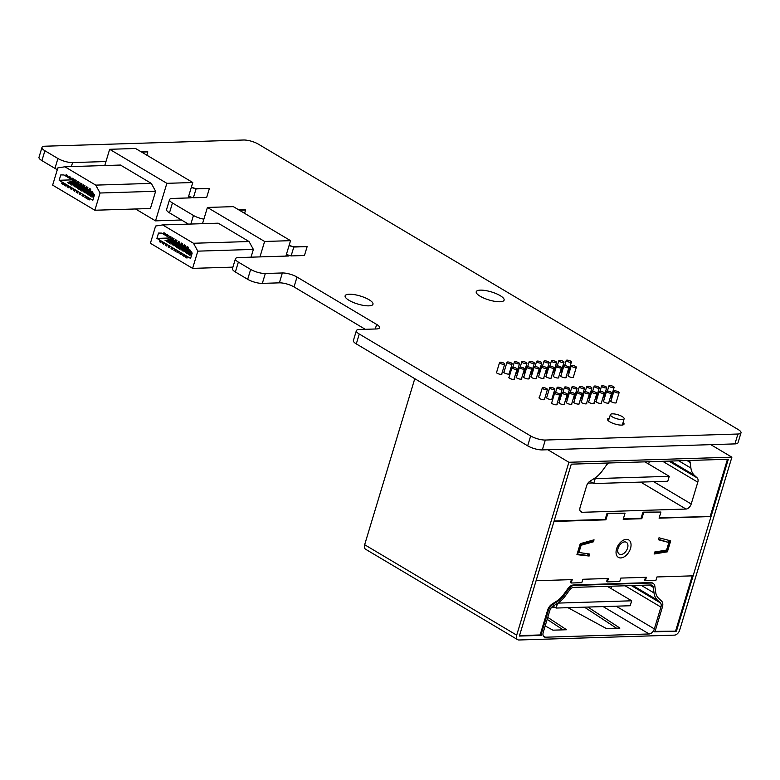 <?xml version="1.0" encoding="UTF-8"?>
<svg xmlns="http://www.w3.org/2000/svg" width="780" height="780" viewBox="0 0 780 780"><rect width="100%" height="100%" fill="white"/><g stroke="black" fill="none" stroke-linecap="round" stroke-linejoin="round"><path stroke-width="1.17" d="M602.842 397.907A2.964 0.858 16.8 0 0 603.135 397.907A2.964 0.858 16.8 0 0 603.983 397.585A2.964 0.858 16.8 0 0 603.827 397.166M610.252 397.683A2.964 0.858 16.8 0 0 610.545 397.683A2.964 0.858 16.8 0 0 611.393 397.351A2.964 0.858 16.8 0 0 611.237 396.932M568.405 375.238A2.964 0.858 16.8 0 0 567.976 375.511A2.964 0.858 16.8 0 0 569.595 376.837A2.964 0.858 16.8 0 0 572.812 377.549A2.964 0.858 16.8 0 0 573.651 377.227A2.964 0.858 16.8 0 0 573.466 376.76M560.995 375.463A2.964 0.858 16.8 0 0 560.576 375.745A2.964 0.858 16.8 0 0 562.195 377.072A2.964 0.858 16.8 0 0 565.402 377.783A2.964 0.858 16.8 0 0 566.251 377.462A2.964 0.858 16.8 0 0 566.056 376.994M553.585 375.697A2.964 0.858 16.8 0 0 553.166 375.979A2.964 0.858 16.8 0 0 554.785 377.305A2.964 0.858 16.8 0 0 557.992 378.017A2.964 0.858 16.8 0 0 558.841 377.686A2.964 0.858 16.8 0 0 558.646 377.227M546.175 375.931A2.964 0.858 16.8 0 0 545.756 376.204A2.964 0.858 16.8 0 0 547.375 377.54A2.964 0.858 16.8 0 0 550.582 378.251A2.964 0.858 16.8 0 0 551.431 377.92A2.964 0.858 16.8 0 0 551.236 377.462M538.765 376.155A2.964 0.858 16.8 0 0 538.346 376.438A2.964 0.858 16.8 0 0 539.965 377.764A2.964 0.858 16.8 0 0 543.173 378.476A2.964 0.858 16.8 0 0 544.021 378.154A2.964 0.858 16.8 0 0 543.826 377.686M531.365 376.389A2.964 0.858 16.8 0 0 530.936 376.672A2.964 0.858 16.8 0 0 532.555 377.998A2.964 0.858 16.8 0 0 535.772 378.709A2.964 0.858 16.8 0 0 536.611 378.388A2.964 0.858 16.8 0 0 536.425 377.92M496.685 372.05A2.964 0.858 16.8 0 0 496.324 372.314A2.964 0.858 16.8 0 0 497.942 373.639A2.964 0.858 16.8 0 0 501.15 374.351A2.964 0.858 16.8 0 0 501.998 374.029A2.964 0.858 16.8 0 0 501.842 373.61M504.094 371.816A2.964 0.858 16.8 0 0 503.734 372.079A2.964 0.858 16.8 0 0 505.352 373.406A2.964 0.858 16.8 0 0 508.56 374.117A2.964 0.858 16.8 0 0 509.408 373.796A2.964 0.858 16.8 0 0 509.252 373.376M515.629 373.883A2.964 0.858 16.8 0 0 515.97 373.893A2.964 0.858 16.8 0 0 516.818 373.561A2.964 0.858 16.8 0 0 516.662 373.142M523.029 373.659A2.964 0.858 16.8 0 0 523.38 373.659A2.964 0.858 16.8 0 0 524.218 373.327A2.964 0.858 16.8 0 0 524.072 372.918M523.955 376.623A2.964 0.858 16.8 0 0 523.536 376.906A2.964 0.858 16.8 0 0 525.154 378.232A2.964 0.858 16.8 0 0 528.362 378.944A2.964 0.858 16.8 0 0 529.21 378.612A2.964 0.858 16.8 0 0 529.015 378.154M516.545 376.857A2.964 0.858 16.8 0 0 516.126 377.13A2.964 0.858 16.8 0 0 517.745 378.456A2.964 0.858 16.8 0 0 520.952 379.177A2.964 0.858 16.8 0 0 521.8 378.846A2.964 0.858 16.8 0 0 521.606 378.388M509.135 377.081A2.964 0.858 16.8 0 0 508.716 377.364A2.964 0.858 16.8 0 0 510.334 378.69A2.964 0.858 16.8 0 0 513.542 379.402A2.964 0.858 16.8 0 0 514.39 379.08A2.964 0.858 16.8 0 0 514.196 378.612M530.439 373.425A2.964 0.858 16.8 0 0 530.78 373.425A2.964 0.858 16.8 0 0 531.629 373.103A2.964 0.858 16.8 0 0 531.482 372.684M573.212 398.834A2.964 0.858 16.8 0 0 573.505 398.834A2.964 0.858 16.8 0 0 574.353 398.512A2.964 0.858 16.8 0 0 574.197 398.093M565.802 399.067A2.964 0.858 16.8 0 0 566.095 399.067A2.964 0.858 16.8 0 0 566.943 398.746A2.964 0.858 16.8 0 0 566.787 398.327M558.402 399.302A2.964 0.858 16.8 0 0 558.694 399.302A2.964 0.858 16.8 0 0 559.533 398.97A2.964 0.858 16.8 0 0 559.387 398.551M546.809 397.225A2.964 0.858 16.8 0 0 546.448 397.488A2.964 0.858 16.8 0 0 548.077 398.814A2.964 0.858 16.8 0 0 551.284 399.535A2.964 0.858 16.8 0 0 552.133 399.204A2.964 0.858 16.8 0 0 551.977 398.785M539.409 397.459A2.964 0.858 16.8 0 0 539.048 397.722A2.964 0.858 16.8 0 0 540.667 399.048A2.964 0.858 16.8 0 0 543.875 399.76A2.964 0.858 16.8 0 0 544.723 399.438A2.964 0.858 16.8 0 0 544.567 399.019M580.622 398.599A2.964 0.858 16.8 0 0 580.915 398.609A2.964 0.858 16.8 0 0 581.763 398.278A2.964 0.858 16.8 0 0 581.607 397.858M588.032 398.375A2.964 0.858 16.8 0 0 588.325 398.375A2.964 0.858 16.8 0 0 589.173 398.044A2.964 0.858 16.8 0 0 589.017 397.625M595.442 398.141A2.964 0.858 16.8 0 0 595.735 398.141A2.964 0.858 16.8 0 0 596.573 397.819A2.964 0.858 16.8 0 0 596.427 397.4M611.062 400.657A2.964 0.858 16.8 0 0 610.701 400.92A2.964 0.858 16.8 0 0 612.319 402.256A2.964 0.858 16.8 0 0 615.527 402.968A2.964 0.858 16.8 0 0 616.375 402.636A2.964 0.858 16.8 0 0 616.219 402.217M603.652 400.891A2.964 0.858 16.8 0 0 603.291 401.154A2.964 0.858 16.8 0 0 604.909 402.48A2.964 0.858 16.8 0 0 608.127 403.192A2.964 0.858 16.8 0 0 608.966 402.87A2.964 0.858 16.8 0 0 608.819 402.451M596.251 401.125A2.964 0.858 16.8 0 0 595.891 401.388A2.964 0.858 16.8 0 0 597.509 402.714A2.964 0.858 16.8 0 0 600.717 403.426A2.964 0.858 16.8 0 0 601.565 403.104A2.964 0.858 16.8 0 0 601.409 402.685M588.841 401.349A2.964 0.858 16.8 0 0 588.481 401.622A2.964 0.858 16.8 0 0 590.099 402.948A2.964 0.858 16.8 0 0 593.307 403.66A2.964 0.858 16.8 0 0 594.155 403.328A2.964 0.858 16.8 0 0 593.999 402.909M551.801 402.509A2.964 0.858 16.8 0 0 551.441 402.773A2.964 0.858 16.8 0 0 553.059 404.098A2.964 0.858 16.8 0 0 556.267 404.82A2.964 0.858 16.8 0 0 557.115 404.488A2.964 0.858 16.8 0 0 556.959 404.069M559.211 402.275A2.964 0.858 16.8 0 0 558.85 402.538A2.964 0.858 16.8 0 0 560.469 403.874A2.964 0.858 16.8 0 0 563.677 404.586A2.964 0.858 16.8 0 0 564.525 404.255A2.964 0.858 16.8 0 0 564.369 403.835M566.611 402.051A2.964 0.858 16.8 0 0 566.251 402.314A2.964 0.858 16.8 0 0 567.869 403.64A2.964 0.858 16.8 0 0 571.087 404.352A2.964 0.858 16.8 0 0 571.925 404.02A2.964 0.858 16.8 0 0 571.779 403.601M574.021 401.817A2.964 0.858 16.8 0 0 573.661 402.08A2.964 0.858 16.8 0 0 575.279 403.406A2.964 0.858 16.8 0 0 578.487 404.118A2.964 0.858 16.8 0 0 579.335 403.796A2.964 0.858 16.8 0 0 579.179 403.377M567.479 372.265A2.964 0.858 16.8 0 0 567.821 372.274A2.964 0.858 16.8 0 0 568.669 371.943A2.964 0.858 16.8 0 0 568.523 371.524M560.069 372.499A2.964 0.858 16.8 0 0 560.42 372.499A2.964 0.858 16.8 0 0 561.259 372.177A2.964 0.858 16.8 0 0 561.112 371.758M552.669 372.733A2.964 0.858 16.8 0 0 553.01 372.733A2.964 0.858 16.8 0 0 553.858 372.401A2.964 0.858 16.8 0 0 553.702 371.992M545.259 372.957A2.964 0.858 16.8 0 0 545.6 372.967A2.964 0.858 16.8 0 0 546.448 372.635A2.964 0.858 16.8 0 0 546.292 372.216M537.849 373.191A2.964 0.858 16.8 0 0 538.19 373.201A2.964 0.858 16.8 0 0 539.038 372.869A2.964 0.858 16.8 0 0 538.883 372.45M581.432 401.583A2.964 0.858 16.8 0 0 581.071 401.846A2.964 0.858 16.8 0 0 582.689 403.172A2.964 0.858 16.8 0 0 585.897 403.894A2.964 0.858 16.8 0 0 586.745 403.562A2.964 0.858 16.8 0 0 586.589 403.143M609.229 418.265A8.619 2.496 16.8 0 0 607.513 419.162A8.619 2.496 16.8 0 0 612.222 423.023A8.619 2.496 16.8 0 0 621.562 425.1A8.619 2.496 16.8 0 0 624.019 424.144A8.619 2.496 16.8 0 0 623.093 422.448M499.951 301.753A14.557 4.202 16.8 0 0 504.104 300.144A14.557 4.202 16.8 0 0 496.148 293.631A14.557 4.202 16.8 0 0 480.392 290.131A14.557 4.202 16.8 0 0 476.239 291.73A14.557 4.202 16.8 0 0 484.195 298.252A14.557 4.202 16.8 0 0 499.951 301.753M368.823 305.848A14.557 4.202 16.8 0 0 372.976 304.239A14.557 4.202 16.8 0 0 365.03 297.726A14.557 4.202 16.8 0 0 349.274 294.226A14.557 4.202 16.8 0 0 345.121 295.834A14.557 4.202 16.8 0 0 353.067 302.348A14.557 4.202 16.8 0 0 368.823 305.848M734.935 443.898L737.919 434.021A10.784 3.11 16.8 0 0 741 432.832L738.017 442.709A10.784 3.11 -163.2 0 1 734.935 443.898L542.324 449.914A10.784 3.11 -163.2 0 1 527.68 445.838L530.663 435.962L359.278 334.025L356.294 343.902A10.784 3.11 -163.2 0 1 353.379 340.558L356.363 330.681A10.784 3.11 16.8 0 0 359.278 334.025M527.68 445.838L356.294 343.902M250.663 269.431A10.784 3.11 16.8 0 0 265.317 273.497L262.334 283.384A10.784 3.11 -163.2 0 1 247.679 279.308L250.663 269.431L238.358 262.109L235.375 271.986A10.784 3.11 -163.2 0 1 232.459 268.642L235.443 258.755A10.784 3.11 16.8 0 0 238.358 262.109M247.679 279.308L235.375 271.986M737.919 434.021L545.308 440.037L542.324 449.914M57.33 169.611A10.784 3.11 -163.2 0 1 54.941 168.382L57.925 158.506L44.899 150.755A10.784 3.11 16.8 0 1 41.983 147.4A10.784 3.11 16.8 0 1 45.064 146.211L243.594 140.01A10.784 3.11 16.8 0 1 258.248 144.085L738.085 429.478A10.784 3.11 16.8 0 1 741 432.832M57.925 158.506A10.784 3.11 16.8 0 0 72.579 162.581L71.37 166.579M105.963 161.538L72.579 162.581M188.126 197.954L188.614 196.345L191.149 197.857L172.624 198.432A10.784 3.11 16.8 0 0 169.553 199.621A10.784 3.11 16.8 0 0 172.458 202.976L193.459 215.465A10.784 3.11 16.8 0 0 203.873 219.16M285.88 256.084L286.367 254.485L288.902 255.996L238.524 257.566A10.784 3.11 16.8 0 0 235.443 258.755M265.317 273.497L282.35 272.971A10.784 3.11 -163.2 0 1 297.005 277.046L376.652 324.421A10.784 3.11 -163.2 0 1 379.558 327.766A10.784 3.11 -163.2 0 1 376.477 328.955L359.444 329.491A10.784 3.11 16.8 0 0 356.363 330.681M530.663 435.962A10.784 3.11 16.8 0 0 545.308 440.037M54.941 168.382L41.915 160.631A10.784 3.11 -163.2 0 1 39 157.287L41.983 147.4M297.005 277.046L294.021 286.923L365.274 329.306M294.021 286.923A10.784 3.11 16.8 0 0 279.367 282.848L282.35 272.971M262.334 283.384L279.367 282.848M172.458 202.976L169.474 212.852L188.419 224.114M169.474 212.852A10.784 3.11 -163.2 0 1 166.569 209.508L169.553 199.621M557.544 603.31L556.111 608.049L553 606.206L557.71 603.203A21.557 13.455 120.7 0 0 565.461 595.725L569.654 589.953A5.392 3.364 -59.3 0 1 573.602 587.389L650.822 584.981A5.392 3.364 120.7 0 1 652.09 585.283A5.392 3.364 120.7 0 1 653.289 587.34L654.04 592.956A21.557 13.455 -59.3 0 0 657.384 600.083L660.348 602.852A5.392 3.364 120.7 0 1 660.933 607.093L654.352 628.904A5.392 3.364 120.7 0 1 649.155 633.965L545.444 637.201A5.392 3.364 -59.3 0 1 544.177 636.899A5.392 3.364 -59.3 0 1 543.231 632.375L549.812 610.565A5.392 3.364 -59.3 0 1 553 606.206M556.111 608.049L630.191 605.738L631.683 600.795L607.367 586.336M631.683 600.795L557.856 603.106M669.259 476.317L595.179 478.627L593.687 483.571L667.768 481.26L669.259 476.317L644.953 461.857M595.179 478.627L594.584 478.276M593.687 483.571L589.865 481.289A5.392 3.364 120.7 0 0 586.677 485.657L580.086 507.468A5.392 3.364 120.7 0 0 581.042 511.982A5.392 3.364 120.7 0 0 582.299 512.294L686.01 509.048A5.392 3.364 -59.3 0 0 691.207 503.997L697.798 482.186A5.392 3.364 -59.3 0 0 697.213 477.935L694.239 475.176A21.557 13.455 120.7 0 1 690.904 468.049L690.144 462.433A5.392 3.364 -59.3 0 0 689.101 460.473M618.082 548.359A6.903 4.309 120.7 0 0 620.909 554.541A6.903 4.309 120.7 0 0 627.568 548.067A6.903 4.309 120.7 0 0 624.731 541.885A6.903 4.309 120.7 0 0 618.082 548.359A6.903 4.309 120.7 0 0 619.3 554.141A6.903 4.309 120.7 0 0 627.568 548.067A6.903 4.309 120.7 0 0 626.35 542.285A6.903 4.309 120.7 0 0 618.082 548.359M571.213 583.001L581.792 582.67L582.826 579.277L608.41 578.477L607.386 581.87L619.768 581.48L620.792 578.087L646.376 577.288L645.352 580.681L655.931 580.359L656.955 576.956L693.127 575.825L711.019 516.555L659.081 518.173L660.933 512.041L643.656 512.577L641.803 518.719L623.191 519.295L625.043 513.162L607.766 513.698L605.914 519.841L553.966 521.459L536.075 580.739L572.237 579.608L571.213 583.001L570.492 582.572L571.379 579.637M607.542 578.507L606.655 581.441L607.386 581.87M645.518 577.317L644.631 580.252L645.352 580.681M711.019 516.555L659.217 517.715M660.933 512.041L642.925 512.148L641.072 518.281L623.327 518.837M643.656 512.577L642.925 512.148M641.803 518.719L641.072 518.281M625.043 513.162L607.045 513.269L605.192 519.402L554.112 521.001M607.766 513.698L607.045 513.269M605.914 519.841L605.192 519.402M654.712 552.016L654.118 554.005L667.387 551.821L670.702 540.852L658.993 537.781L658.398 539.76L668.85 542.5L666.568 550.066L654.712 552.016M578.838 552.806L581.12 545.24L593.453 541.788L594.048 539.809L580.252 543.679L576.937 554.648L589.134 556.033L589.729 554.044L578.117 552.376L580.398 544.81L592.732 541.359L593.112 540.072L592.732 541.359L593.453 541.788M654.469 552.844L665.944 550.963L666.666 551.392L654.293 553.429L666.666 551.392L669.913 540.647L666.666 551.392L667.387 551.821M658.534 539.312L668.85 542.5M577.142 553.975L588.403 555.604L577.034 554.307L588.403 555.604L588.9 553.956L588.403 555.604L589.134 556.033M577.697 552.123L580.398 544.81L581.12 545.24M567.011 360.136A2.691 0.78 16.8 0 0 566.241 360.428A2.691 0.78 16.8 0 0 567.713 361.637A2.691 0.78 16.8 0 0 570.629 362.281A2.691 0.78 16.8 0 0 571.399 361.988A2.691 0.78 16.8 0 0 569.926 360.779A2.691 0.78 16.8 0 0 567.011 360.136M559.601 360.36A2.691 0.78 16.8 0 0 558.831 360.662A2.691 0.78 16.8 0 0 560.303 361.871A2.691 0.78 16.8 0 0 563.218 362.515A2.691 0.78 16.8 0 0 563.989 362.222A2.691 0.78 16.8 0 0 562.517 361.013A2.691 0.78 16.8 0 0 559.601 360.36M552.191 360.594A2.691 0.78 16.8 0 0 551.421 360.896A2.691 0.78 16.8 0 0 552.893 362.096A2.691 0.78 16.8 0 0 555.808 362.749A2.691 0.78 16.8 0 0 556.579 362.447A2.691 0.78 16.8 0 0 555.106 361.238A2.691 0.78 16.8 0 0 552.191 360.594M544.781 360.828A2.691 0.78 16.8 0 0 544.011 361.12A2.691 0.78 16.8 0 0 545.483 362.329A2.691 0.78 16.8 0 0 548.408 362.983A2.691 0.78 16.8 0 0 549.169 362.68A2.691 0.78 16.8 0 0 547.697 361.471A2.691 0.78 16.8 0 0 544.781 360.828M537.371 361.052A2.691 0.78 16.8 0 0 536.601 361.354A2.691 0.78 16.8 0 0 538.073 362.564A2.691 0.78 16.8 0 0 540.998 363.207A2.691 0.78 16.8 0 0 541.768 362.915A2.691 0.78 16.8 0 0 540.296 361.706A2.691 0.78 16.8 0 0 537.371 361.052M500.331 362.212A2.691 0.78 16.8 0 0 499.561 362.515A2.691 0.78 16.8 0 0 501.033 363.724A2.691 0.78 16.8 0 0 503.958 364.367A2.691 0.78 16.8 0 0 504.728 364.065A2.691 0.78 16.8 0 0 503.256 362.866A2.691 0.78 16.8 0 0 500.331 362.212M507.741 361.978A2.691 0.78 16.8 0 0 506.971 362.281A2.691 0.78 16.8 0 0 508.443 363.49A2.691 0.78 16.8 0 0 511.368 364.133A2.691 0.78 16.8 0 0 512.129 363.841A2.691 0.78 16.8 0 0 510.656 362.632A2.691 0.78 16.8 0 0 507.741 361.978M515.151 361.754A2.691 0.78 16.8 0 0 514.381 362.047A2.691 0.78 16.8 0 0 515.853 363.256A2.691 0.78 16.8 0 0 518.768 363.909A2.691 0.78 16.8 0 0 519.538 363.607A2.691 0.78 16.8 0 0 518.066 362.398A2.691 0.78 16.8 0 0 515.151 361.754M522.561 361.52A2.691 0.78 16.8 0 0 521.791 361.813A2.691 0.78 16.8 0 0 523.263 363.022A2.691 0.78 16.8 0 0 526.178 363.675A2.691 0.78 16.8 0 0 526.948 363.373A2.691 0.78 16.8 0 0 525.476 362.164A2.691 0.78 16.8 0 0 522.561 361.52M529.971 361.286A2.691 0.78 16.8 0 0 529.201 361.589A2.691 0.78 16.8 0 0 530.673 362.798A2.691 0.78 16.8 0 0 533.588 363.441A2.691 0.78 16.8 0 0 534.358 363.148A2.691 0.78 16.8 0 0 532.886 361.94A2.691 0.78 16.8 0 0 529.971 361.286M572.023 365.44A2.642 0.76 16.8 0 0 571.272 365.732A2.642 0.76 16.8 0 0 572.715 366.912A2.642 0.76 16.8 0 0 575.582 367.546A2.642 0.76 16.8 0 0 576.332 367.253A2.642 0.76 16.8 0 0 574.889 366.073A2.642 0.76 16.8 0 0 572.023 365.44M564.623 365.664A2.642 0.76 16.8 0 0 563.862 365.956A2.642 0.76 16.8 0 0 565.305 367.146A2.642 0.76 16.8 0 0 568.172 367.78A2.642 0.76 16.8 0 0 568.922 367.487A2.642 0.76 16.8 0 0 567.479 366.308A2.642 0.76 16.8 0 0 564.623 365.664M557.212 365.898A2.642 0.76 16.8 0 0 556.452 366.19A2.642 0.76 16.8 0 0 557.905 367.37A2.642 0.76 16.8 0 0 560.761 368.014A2.642 0.76 16.8 0 0 561.512 367.721A2.642 0.76 16.8 0 0 560.069 366.532A2.642 0.76 16.8 0 0 557.212 365.898M549.803 366.132A2.642 0.76 16.8 0 0 549.052 366.424A2.642 0.76 16.8 0 0 550.495 367.604A2.642 0.76 16.8 0 0 553.351 368.238A2.642 0.76 16.8 0 0 554.112 367.945A2.642 0.76 16.8 0 0 552.669 366.766A2.642 0.76 16.8 0 0 549.803 366.132M512.762 367.282A2.642 0.76 16.8 0 0 512.011 367.575A2.642 0.76 16.8 0 0 513.454 368.764A2.642 0.76 16.8 0 0 516.311 369.398A2.642 0.76 16.8 0 0 517.072 369.106A2.642 0.76 16.8 0 0 515.629 367.926A2.642 0.76 16.8 0 0 512.762 367.282M520.172 367.058A2.642 0.76 16.8 0 0 519.412 367.351A2.642 0.76 16.8 0 0 520.865 368.531A2.642 0.76 16.8 0 0 523.721 369.164A2.642 0.76 16.8 0 0 524.472 368.872A2.642 0.76 16.8 0 0 523.029 367.692A2.642 0.76 16.8 0 0 520.172 367.058M527.582 366.824A2.642 0.76 16.8 0 0 526.822 367.117A2.642 0.76 16.8 0 0 528.265 368.296A2.642 0.76 16.8 0 0 531.131 368.94A2.642 0.76 16.8 0 0 531.882 368.648A2.642 0.76 16.8 0 0 530.439 367.458A2.642 0.76 16.8 0 0 527.582 366.824M534.983 366.59A2.642 0.76 16.8 0 0 534.232 366.883A2.642 0.76 16.8 0 0 535.675 368.072A2.642 0.76 16.8 0 0 538.541 368.706A2.642 0.76 16.8 0 0 539.292 368.413A2.642 0.76 16.8 0 0 537.849 367.224A2.642 0.76 16.8 0 0 534.983 366.59M542.392 366.366A2.642 0.76 16.8 0 0 541.642 366.649A2.642 0.76 16.8 0 0 543.085 367.838A2.642 0.76 16.8 0 0 545.942 368.472A2.642 0.76 16.8 0 0 546.702 368.18A2.642 0.76 16.8 0 0 545.259 367A2.642 0.76 16.8 0 0 542.392 366.366M609.726 385.544A2.691 0.78 16.8 0 0 608.956 385.837A2.691 0.78 16.8 0 0 610.428 387.046A2.691 0.78 16.8 0 0 613.353 387.689A2.691 0.78 16.8 0 0 614.114 387.397A2.691 0.78 16.8 0 0 612.641 386.188A2.691 0.78 16.8 0 0 609.726 385.544M602.316 385.769A2.691 0.78 16.8 0 0 601.546 386.071A2.691 0.78 16.8 0 0 603.018 387.28A2.691 0.78 16.8 0 0 605.943 387.923A2.691 0.78 16.8 0 0 606.713 387.631A2.691 0.78 16.8 0 0 605.241 386.422A2.691 0.78 16.8 0 0 602.316 385.769M594.916 386.002A2.691 0.78 16.8 0 0 594.145 386.305A2.691 0.78 16.8 0 0 595.618 387.504A2.691 0.78 16.8 0 0 598.533 388.157A2.691 0.78 16.8 0 0 599.303 387.855A2.691 0.78 16.8 0 0 597.831 386.656A2.691 0.78 16.8 0 0 594.916 386.002M587.506 386.236A2.691 0.78 16.8 0 0 586.736 386.529A2.691 0.78 16.8 0 0 588.208 387.738A2.691 0.78 16.8 0 0 591.123 388.391A2.691 0.78 16.8 0 0 591.893 388.089A2.691 0.78 16.8 0 0 590.421 386.88A2.691 0.78 16.8 0 0 587.506 386.236M580.096 386.47A2.691 0.78 16.8 0 0 579.325 386.763A2.691 0.78 16.8 0 0 580.798 387.972A2.691 0.78 16.8 0 0 583.713 388.615A2.691 0.78 16.8 0 0 584.483 388.323A2.691 0.78 16.8 0 0 583.011 387.114A2.691 0.78 16.8 0 0 580.096 386.47M543.056 387.621A2.691 0.78 16.8 0 0 542.285 387.923A2.691 0.78 16.8 0 0 543.758 389.132A2.691 0.78 16.8 0 0 546.673 389.776A2.691 0.78 16.8 0 0 547.443 389.473A2.691 0.78 16.8 0 0 545.971 388.274A2.691 0.78 16.8 0 0 543.056 387.621M550.466 387.387A2.691 0.78 16.8 0 0 549.695 387.689A2.691 0.78 16.8 0 0 551.167 388.898A2.691 0.78 16.8 0 0 554.083 389.542A2.691 0.78 16.8 0 0 554.853 389.249A2.691 0.78 16.8 0 0 553.381 388.04A2.691 0.78 16.8 0 0 550.466 387.387M614.708 390.819A2.691 0.78 16.8 0 0 613.948 391.121A2.691 0.78 16.8 0 0 615.42 392.33A2.691 0.78 16.8 0 0 618.335 392.974A2.691 0.78 16.8 0 0 619.106 392.681A2.691 0.78 16.8 0 0 617.633 391.472A2.691 0.78 16.8 0 0 614.708 390.819M607.308 391.053A2.691 0.78 16.8 0 0 606.538 391.355A2.691 0.78 16.8 0 0 608.01 392.564A2.691 0.78 16.8 0 0 610.925 393.208A2.691 0.78 16.8 0 0 611.696 392.915A2.691 0.78 16.8 0 0 610.223 391.706A2.691 0.78 16.8 0 0 607.308 391.053M599.898 391.287A2.691 0.78 16.8 0 0 599.128 391.579A2.691 0.78 16.8 0 0 600.6 392.788A2.691 0.78 16.8 0 0 603.515 393.442A2.691 0.78 16.8 0 0 604.285 393.139A2.691 0.78 16.8 0 0 602.813 391.93A2.691 0.78 16.8 0 0 599.898 391.287M592.488 391.521A2.691 0.78 16.8 0 0 591.718 391.813A2.691 0.78 16.8 0 0 593.19 393.023A2.691 0.78 16.8 0 0 596.105 393.676A2.691 0.78 16.8 0 0 596.875 393.373A2.691 0.78 16.8 0 0 595.403 392.165A2.691 0.78 16.8 0 0 592.488 391.521M557.875 387.163A2.691 0.78 16.8 0 0 557.105 387.455A2.691 0.78 16.8 0 0 558.577 388.664A2.691 0.78 16.8 0 0 561.493 389.317A2.691 0.78 16.8 0 0 562.263 389.015A2.691 0.78 16.8 0 0 560.791 387.806A2.691 0.78 16.8 0 0 557.875 387.163M565.276 386.929A2.691 0.78 16.8 0 0 564.505 387.231A2.691 0.78 16.8 0 0 565.978 388.43A2.691 0.78 16.8 0 0 568.903 389.084A2.691 0.78 16.8 0 0 569.673 388.781A2.691 0.78 16.8 0 0 568.201 387.572A2.691 0.78 16.8 0 0 565.276 386.929M572.686 386.695A2.691 0.78 16.8 0 0 571.916 386.997A2.691 0.78 16.8 0 0 573.388 388.206A2.691 0.78 16.8 0 0 576.313 388.849A2.691 0.78 16.8 0 0 577.073 388.557A2.691 0.78 16.8 0 0 575.601 387.348A2.691 0.78 16.8 0 0 572.686 386.695M555.448 392.671A2.691 0.78 16.8 0 0 554.678 392.974A2.691 0.78 16.8 0 0 556.15 394.183A2.691 0.78 16.8 0 0 559.065 394.826A2.691 0.78 16.8 0 0 559.835 394.534A2.691 0.78 16.8 0 0 558.363 393.325A2.691 0.78 16.8 0 0 555.448 392.671M562.858 392.447A2.691 0.78 16.8 0 0 562.087 392.74A2.691 0.78 16.8 0 0 563.56 393.949A2.691 0.78 16.8 0 0 566.475 394.592A2.691 0.78 16.8 0 0 567.245 394.3A2.691 0.78 16.8 0 0 565.773 393.091A2.691 0.78 16.8 0 0 562.858 392.447M570.268 392.213A2.691 0.78 16.8 0 0 569.498 392.506A2.691 0.78 16.8 0 0 570.97 393.715A2.691 0.78 16.8 0 0 573.885 394.368A2.691 0.78 16.8 0 0 574.655 394.066A2.691 0.78 16.8 0 0 573.183 392.857A2.691 0.78 16.8 0 0 570.268 392.213M577.668 391.979A2.691 0.78 16.8 0 0 576.908 392.281A2.691 0.78 16.8 0 0 578.38 393.49A2.691 0.78 16.8 0 0 581.295 394.134A2.691 0.78 16.8 0 0 582.065 393.832A2.691 0.78 16.8 0 0 580.593 392.632A2.691 0.78 16.8 0 0 577.668 391.979M585.078 391.745A2.691 0.78 16.8 0 0 584.308 392.048A2.691 0.78 16.8 0 0 585.78 393.256A2.691 0.78 16.8 0 0 588.705 393.9A2.691 0.78 16.8 0 0 589.475 393.607A2.691 0.78 16.8 0 0 588.003 392.398A2.691 0.78 16.8 0 0 585.078 391.745M622.069 419.581A7.166 2.067 16.8 0 0 624.127 418.772A7.166 2.067 16.8 0 0 620.188 415.565A7.166 2.067 16.8 0 0 612.446 413.848A7.166 2.067 16.8 0 0 610.399 414.628A7.166 2.067 16.8 0 0 614.299 417.846A7.166 2.067 16.8 0 0 622.069 419.581M587.886 607.064L619.915 628.075L606.304 628.505L567.976 607.678M551.48 607.552L555.077 607.444M547.755 617.389L566.572 629.743L552.962 630.172L545.171 625.94M547.833 449.748L568.903 462.277L516.701 635.164A5.392 3.364 120.7 0 0 517.657 639.678A5.392 3.364 120.7 0 0 518.914 639.99L674.486 635.134A5.392 3.364 120.7 0 0 679.682 630.074L731.884 457.187L568.903 462.277M710.814 444.649L731.884 457.187M571.272 464.159L519.373 636.061L541.349 635.378A7.546 4.709 120.7 0 1 541.749 632.424L548.33 610.613A7.546 4.709 120.7 0 1 552.796 604.51L557.505 601.497A19.402 12.109 120.7 0 0 564.476 594.779L568.669 589.007A7.546 4.709 120.7 0 1 574.197 585.419L651.417 583.001A7.546 4.709 120.7 0 1 653.192 583.43A7.546 4.709 120.7 0 1 654.868 586.307L655.619 591.923A19.402 12.109 120.7 0 0 658.632 598.338L661.596 601.107A7.546 4.709 120.7 0 1 662.415 607.054L655.834 628.865A7.546 4.709 120.7 0 1 654.44 631.839L676.426 631.157L728.325 459.254L571.272 464.159M414.775 378.69L364.65 544.723L516.701 635.164M584.444 607.172L616.473 628.183M547.16 619.369L563.131 629.85M517.657 639.678L365.596 549.247A5.392 3.364 -59.3 0 1 364.65 544.723M608.77 462.988A5.392 3.364 120.7 0 0 606.518 465.046L602.316 470.818A21.557 13.455 -59.3 0 1 594.575 478.286L589.856 481.289M648.609 464.032L649.311 461.721M587.964 483.103L592.663 482.956M611.033 588.52L611.725 586.199M654.722 631.381L676.426 631.157M653.192 583.43L652.47 583.001A7.546 4.709 120.7 0 0 650.695 582.572L651.417 583.001M519.509 635.602L540.628 634.94A7.546 4.709 120.7 0 1 541.027 631.995L547.609 610.184A7.546 4.709 120.7 0 1 552.065 604.071L556.783 601.068A19.402 12.109 120.7 0 0 563.755 594.341L567.947 588.568A7.546 4.709 120.7 0 1 573.475 584.99L650.695 582.572M540.628 634.94L541.349 635.378M675.694 630.727L692.26 575.855M710.297 516.126L727.457 459.284M579.979 544.567L592.732 541.359L592.186 540.335M587.681 555.175L588.081 553.858M580.067 544.274L592 540.93M665.944 550.963L666.188 550.124M668.548 542.324L669.113 540.442M70.697 187.766L70.395 188.75L71.848 189.608L72.15 188.624L70.697 187.766M82.67 186.098L76.001 187.6M84.123 186.956L77.454 188.458M62.01 182.598L61.708 183.583L63.16 184.441L63.453 183.456L62.01 182.598M73.983 180.931L67.314 182.432M75.426 181.789L68.767 183.29M77.425 182.442L77.727 181.457L79.17 182.315L78.877 183.3L77.425 182.442M82.28 194.649L81.988 195.643L83.431 196.501L83.733 195.517L82.28 194.649M93.22 193.216L87.594 194.483M93.941 194.249L89.037 195.351M88.072 198.101L87.779 199.085L89.222 199.943L89.524 198.958L88.072 198.101M65.842 175.549L66.144 174.564L67.587 175.422L67.294 176.416L65.842 175.549M83.216 185.884L83.518 184.899L84.971 185.757L84.669 186.751L83.216 185.884M86.112 187.609L86.414 186.625L87.867 187.483L87.565 188.468L86.112 187.609M74.529 180.716L74.831 179.732L76.274 180.589L75.982 181.584L74.529 180.716M80.32 184.168L80.623 183.173L82.066 184.041L81.773 185.026L80.32 184.168M73.593 189.482L73.291 190.476L74.743 191.334L75.046 190.349L73.593 189.482M85.566 187.824L78.897 189.316M87.019 188.682L80.35 190.184M76.489 191.207L76.196 192.192L77.639 193.06L77.941 192.065L76.489 191.207M88.462 189.54L81.793 191.041M89.915 190.408L83.245 191.899M67.802 186.04L67.499 187.024L68.952 187.892L69.244 186.898L67.802 186.04M79.774 184.373L73.106 185.874M81.218 185.23L74.558 186.732M79.385 192.933L79.092 193.918L80.535 194.776L80.837 193.791L79.385 192.933M91.358 191.266L84.698 192.767M92.498 192.192L86.141 193.625M68.737 177.274L69.04 176.29L70.483 177.148L70.19 178.132L68.737 177.274M89.017 189.335L89.31 188.341L90.763 189.208L90.46 190.193L89.017 189.335M71.633 179L71.936 178.006L73.379 178.874L73.086 179.858L71.633 179M85.176 196.375L84.883 197.359L86.327 198.227L86.629 197.233L85.176 196.375M94.312 195.351L90.49 196.209M93.931 196.618L91.933 197.067M64.906 184.314L64.603 185.309L66.056 186.166L66.349 185.182L64.906 184.314M76.879 182.647L70.21 184.148M78.322 183.514L71.662 185.016M135.544 208.982L155.522 220.867L181.477 219.989M166.861 183.329L192.787 182.52L135.583 148.493L109.658 149.302L166.861 183.329L155.522 220.867M109.658 149.302L104.764 165.535M151.3 183.388L120.452 165.048L64.896 166.784L95.735 185.123L100.064 193.011L155.62 191.275L151.3 183.388L95.735 185.123M64.896 166.784L57.847 167.905L52.64 185.133L94.858 210.239L150.413 208.514L155.62 191.275M191.295 187.453L196.053 188.897L193.372 197.788L188.614 196.345L192.787 182.52M193.372 197.788L206.7 197.369L209.391 188.477L196.053 188.897M209.391 188.477L195.332 188.468L191.353 187.258M140.868 151.632L147.118 151.437L147.839 151.876L146.845 155.191M147.839 151.876L141.589 152.071M94.858 210.239L100.064 193.011M59.153 180.268L60.762 174.925L63.96 174.964L92.196 191.763L94.438 194.951L92.82 200.294L59.153 180.268L72.189 179.858M168.451 245.905L168.149 246.889L169.601 247.748L169.894 246.763L168.451 245.905M180.424 244.237L173.755 245.739M181.867 245.095L175.207 246.597M159.754 240.737L159.461 241.722L160.904 242.58L161.207 241.595L159.754 240.737M171.727 239.07L165.067 240.572M173.179 239.928L166.511 241.429M175.178 240.581L175.48 239.596L176.923 240.454L176.621 241.439L175.178 240.581M180.034 252.788L179.732 253.783L181.184 254.641L181.477 253.656L180.034 252.788M190.973 251.355L185.338 252.623M191.685 252.388L186.791 253.49M185.825 256.24L185.523 257.224L186.976 258.082L187.268 257.098L185.825 256.24M163.595 233.688L163.888 232.703L165.341 233.561L165.038 234.556L163.595 233.688M180.97 244.023L181.272 243.038L182.715 243.896L182.422 244.891L180.97 244.023M183.865 245.749L184.168 244.764L185.611 245.622L185.318 246.607L183.865 245.749M172.282 238.855L172.575 237.871L174.028 238.729L173.726 239.723L172.282 238.855M178.074 242.307L178.376 241.312L179.819 242.18L179.517 243.165L178.074 242.307M171.346 247.621L171.044 248.615L172.497 249.473L172.79 248.489L171.346 247.621M183.32 245.953L176.65 247.455M184.762 246.821L178.103 248.323M174.242 249.346L173.94 250.331L175.393 251.199L175.685 250.204L174.242 249.346M186.215 247.679L179.546 249.181M187.658 248.537L180.999 250.039M165.555 244.179L165.253 245.164L166.696 246.031L166.998 245.037L165.555 244.179M177.528 242.512L170.859 244.013M178.971 243.37L172.302 244.871M177.138 251.072L176.836 252.057L178.288 252.915L178.581 251.93L177.138 251.072M189.111 249.405L182.442 250.906M190.252 250.331L183.895 251.765M166.491 235.414L166.784 234.429L168.236 235.287L167.934 236.272L166.491 235.414M186.761 247.474L187.064 246.48L188.506 247.348L188.214 248.332L186.761 247.474M169.387 237.139L169.679 236.145L171.132 237.013L170.83 237.998L169.387 237.139M182.929 254.514L182.627 255.499L184.08 256.366L184.373 255.372L182.929 254.514M192.065 253.49L188.233 254.348M191.685 254.758L189.686 255.206M162.649 242.453L162.357 243.448L163.8 244.306L164.102 243.321L162.649 242.453M174.632 240.786L167.963 242.287M176.075 241.654L169.406 243.155M264.615 241.468L290.54 240.659L233.337 206.632L207.412 207.441L264.615 241.468L259.954 256.903M207.412 207.441L202.507 223.675M249.044 241.527L218.205 223.187L162.64 224.923L193.489 243.262L197.808 251.15L253.373 249.415L249.044 241.527L193.489 243.262M251.023 257.176L253.373 249.415M162.64 224.923L155.6 226.044L150.394 243.272L192.611 268.378L229.632 267.228M289.048 245.593L293.806 247.036L291.115 255.928L286.367 254.485L290.54 240.659M291.115 255.928L304.453 255.508L307.135 246.617L293.806 247.036M307.135 246.617L293.085 246.607L289.107 245.398M238.621 209.771L244.871 209.576L245.593 210.015L244.589 213.33M245.593 210.015L239.343 210.21M192.611 268.378L197.808 251.15M232.918 267.13L229.642 267.238M156.907 238.407L158.516 233.064L161.704 233.103L189.95 249.902L192.182 253.09L190.573 258.433L156.907 238.407L169.933 237.998M44.899 150.755L41.915 160.631M190.866 224.035L193.459 215.465M375.268 328.994L376.652 324.421M630.513 548.428A10.13 6.318 -59.3 0 1 620.743 557.934A10.13 6.318 -59.3 0 1 616.58 548.867A10.13 6.318 -59.3 0 1 626.35 539.36A10.13 6.318 -59.3 0 1 630.513 548.428M603.125 606.587L649.155 633.965M543.309 635.934L545.444 637.201M580.164 511.017L582.299 512.294M686.975 460.541L690.144 462.433M678.717 460.805L690.904 468.049M670.508 461.058L694.239 475.176M668.908 461.107L697.213 477.935M662.688 461.302L697.798 482.186M653.718 481.699L691.207 503.997M640.702 482.098L686.01 509.048M649.389 585.029L653.289 587.34M641.14 585.283L654.04 592.956M632.921 585.536L657.384 600.083M631.322 585.585L660.348 602.852M625.102 585.78L660.933 607.093M616.132 606.177L654.352 628.904M573.475 584.99L574.197 585.419M567.947 588.568L568.669 589.007M563.755 594.341L564.476 594.779M556.783 601.068L557.505 601.497M552.065 604.071L552.796 604.51M547.609 610.184L548.33 610.613M541.027 631.995L541.749 632.424M566.241 360.428L564.661 365.664M558.831 360.662L557.251 365.898M551.421 360.896L549.841 366.132M544.011 361.12L542.432 366.356M536.601 361.354L535.021 366.59M499.561 362.515L496.48 372.733M506.971 362.281L503.89 372.499M514.381 362.047L512.801 367.282M521.791 361.813L520.211 367.058M529.201 361.589L527.621 366.824M571.272 365.732L568.181 375.979M563.862 365.956L560.771 376.214M556.452 366.19L553.361 376.438M549.052 366.424L545.951 376.672M512.011 367.575L508.911 377.832M519.412 367.351L516.321 377.598M526.822 367.117L523.731 377.364M534.232 366.883L531.141 377.14M541.642 366.649L538.541 376.906M608.956 385.837L607.386 391.053M601.546 386.071L599.976 391.287M594.145 386.305L592.566 391.521M586.736 386.529L585.156 391.745M579.325 386.763L577.756 391.979M542.285 387.923L539.204 398.141M549.695 387.689L546.605 397.907M613.948 391.121L610.857 401.339M606.538 391.355L603.447 401.573M599.128 391.579L596.037 401.807M591.718 391.813L588.637 402.041M557.105 387.455L555.526 392.671M564.505 387.231L562.936 392.438M571.916 386.997L570.346 392.213M554.678 392.974L551.596 403.192M562.087 392.74L558.997 402.958M569.498 392.506L566.407 402.733M576.908 392.281L573.817 402.5M584.308 392.048L581.227 402.265M624.127 418.772L622.362 425.032M610.399 414.628L608.41 420.82M589.475 393.607L586.385 403.825M582.065 393.832L578.975 404.06M574.655 394.066L571.565 404.293M567.245 394.3L564.164 404.518M559.835 394.534L556.754 404.752M577.073 388.557L573.992 398.775M569.673 388.781L566.582 399.009M562.263 389.015L559.172 399.233M596.875 393.373L593.794 403.591M604.285 393.139L601.204 403.367M611.696 392.915L608.605 403.133M619.106 392.681L616.015 402.899M554.853 389.249L551.772 399.467M547.443 389.473L544.362 399.701M584.483 388.323L581.402 398.541M591.893 388.089L588.812 398.307M599.303 387.855L596.212 398.083M606.713 387.631L603.623 397.849M614.114 387.397L611.033 397.615M546.702 368.18L543.611 378.427M539.292 368.413L536.201 378.661M531.882 368.648L528.791 378.895M524.472 368.872L521.381 379.129M517.072 369.106L513.971 379.353M554.112 367.945L551.011 378.202M561.512 367.721L558.422 377.969M568.922 367.487L565.832 377.735M576.332 367.253L573.242 377.5M534.358 363.148L531.268 373.366M526.948 363.373L523.867 373.591M519.538 363.607L516.457 373.825M512.129 363.841L509.048 374.059M504.728 364.065L501.637 374.293M541.768 362.915L538.678 373.132M549.169 362.68L546.088 372.898M556.579 362.447L553.498 372.665M563.989 362.222L560.908 372.44M571.399 361.988L568.308 372.206"/></g></svg>
